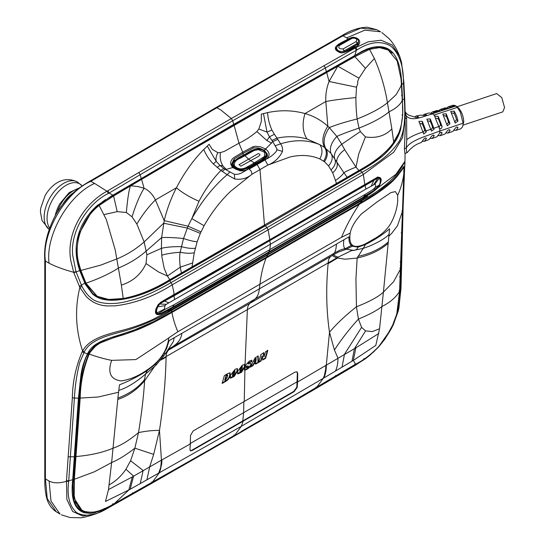<?xml version="1.0" encoding="UTF-8"?>
<svg xmlns="http://www.w3.org/2000/svg" width="545" height="545" viewBox="0 0 545 545"><rect width="100%" height="100%" fill="white"/><g stroke="black" fill="none" stroke-linecap="round" stroke-linejoin="round"><path stroke-width="0.82" d="M45.412 478.851L45.412 261.014A2.207 1.267 -179.8 0 1 44.792 260.128L44.792 477.965L45.412 478.851L49.091 481.051L50.992 501.046L60.039 514.064L56.312 511.81L47.245 498.593L45.412 478.851M220.609 109.845L216.869 107.76L342.914 35.8L341.844 35.704L215.793 107.672A2.207 1.274 60 0 1 216.869 107.76L90.817 181.342L94.558 183.427C68.561 194.981 45.249 235.406 49.091 263.215L45.412 261.014C41.25 234.016 65.332 192.14 90.817 181.342L89.782 181.226C73.698 190.6 65.284 199.368 56.169 213.919C47.483 230.201 43.689 245.604 44.792 260.128M346.681 37.864L364.857 30.159L380.553 31.787L376.765 29.703L367.337 27.25C358.992 27.441 350.496 30.261 341.838 35.704L341.838 35.704M354.734 46.516L354.638 46.57C349.522 49.983 345.08 52.082 341.313 52.872L341.545 52.926C345.578 52.327 350.183 50.263 355.347 46.734C360.722 45.569 361.975 38.675 354.127 37.367L351.593 37.496L348.201 38.913L346.661 37.85M140.154 174.727L232.688 120.752L231.346 118.524L355.885 47.565L368.209 41.795L381.091 40.221L392.175 45.01L399.601 56.115L401.556 62.505L403.838 82.016L404.778 99.939M381.854 32.53L388.81 38.422C393.095 42.878 396.699 48.777 399.608 56.128L400.03 57.266M403.102 207.986L404.69 166.804C405.718 156.415 403.729 166.756 395.493 175.681C387.011 184.694 376.084 192.821 362.704 200.049L171.396 310.5C158.411 318.546 143.396 325.195 126.351 330.44C111.18 334.862 91.07 338.527 84.373 351.743L79.747 362.473C76.831 374.02 75.046 385.887 74.399 398.068L68.725 480.785L66.483 480.697L66.865 499.424L72.614 511.469L82.717 516.033L96.186 513.765L108.305 507.872L257.111 422.893L356.198 364.728L369.278 355.762L365.136 358.957L355.163 365.225M66.483 480.697L72.349 397.87C72.594 381.956 75.85 366.628 82.132 351.872L82.608 351.062C75.619 329.814 74.699 308.593 79.849 287.399L73.813 272.738L70.945 261.314C65.352 233.158 84.434 203.081 106.99 191.261L107.828 190.77L109.17 193.005L140.154 174.72L138.818 172.499L107.828 190.77M220.609 109.817L231.346 118.524L138.818 172.499M341.313 52.872L339.91 52.572C327.497 47.17 343.752 41.999 348.201 38.92M357.35 44.928L358.113 44.322L358.453 41.25M361.246 51.816L233.737 124.362L232.688 120.758L357.166 49.833C369.646 41.781 380.771 40.487 390.574 45.944C399.274 53.39 403.566 65.598 403.45 82.574L404.356 100.287L404.737 99.824L404.356 100.287C405.862 122.1 403.429 136.74 397.067 144.221C390.438 153.738 378.782 163.091 362.084 172.274L363.379 174.448L268.154 229.833L172.247 284.797C153.799 296.46 134.758 303.476 115.124 305.847L107.345 305.929C99.006 305.568 91.935 302.393 86.137 296.419L79.849 287.406M404.744 100.035L405.235 128.845L404.41 148.635L404.881 153.431L407.21 152.627C411.318 147.45 416.012 144.091 421.285 142.558L423.281 139.867C424.589 137.94 425.611 137.544 426.354 138.696L426.231 138.103M405.248 117.059L402.598 137.585L393.749 152.232L363.379 174.454L364.775 184.557L365.102 184.367L364.769 184.66M376.868 177.581L365.102 184.374M377.011 177.363C381.895 176.744 382.474 179.891 378.761 186.792C374.953 190.764 370.362 194.102 364.993 196.813L367.487 196.261L363.386 198.68L395.908 174.291L404.962 161.279M404.669 167.247L402.803 210.833L401.536 265.701L400.813 268.167M369.299 355.749L378.107 347.492L391.283 328.819L398.858 308.45L400.848 289.647L401.624 265.129L400.997 288.4L399.989 290.757L399.069 290.901M400.848 289.647L400.997 288.4M405.248 115.649L406.114 115.363L406.195 115.751C411.904 122.298 423.206 116.187 432.88 113.851L434.951 116.139L434.815 116.678M404.41 148.635L406.298 148.008L406.754 139.684L406.611 118.149L406.195 115.751M406.114 115.363L405.201 112.107M362.439 200.206L359.993 203.149L171.757 311.822L153.479 321.741L133.137 330.481C112.284 337.886 93.474 340.421 87.616 353.691L87.52 353.862C83.882 361.233 81.627 368.89 80.755 376.813L78.425 398.184L72.71 479.716L68.725 480.785L68.69 481.412C66.797 496.141 69.535 506.605 76.906 512.818C85.49 517.219 96.084 515.488 108.687 507.62M364.775 184.557L269.809 239.698L163.582 300.52L158.241 304.546L156.054 308.668C154.473 313.906 156.156 315.684 161.109 314.015L160.795 313.205M174.175 294.6L173.814 294.865L174.012 293.081L172.247 284.797L171.035 282.576C165.455 285.9 158.82 289.388 151.135 293.033C142.531 296.718 139.248 298.367 126.174 301.589C108.285 306.038 94.462 302.182 90.531 297.468C87.691 295.315 84.829 291.63 81.954 286.425L75.987 271.635L72.71 255.401C69.992 230.153 89.114 202.549 108.339 193.495L109.17 193.005L112.713 195.11L95.355 207.209C84.155 218.191 77.826 230.882 76.348 245.284C75.612 253.35 76.736 261.798 79.72 270.613L85.374 284.429L92.65 294.082L92.759 293.517L85.047 282.978L79.318 286.391M84.373 351.743L82.615 351.062C89.659 337.348 111.091 333.424 126.018 329.303C135.426 326.646 144.391 323.355 152.907 319.431L171.941 309.424L167.915 311.481L171.348 308.613L161.109 314.015M354.686 46.536L347.254 50.74C346.422 51.659 344.488 52.293 341.456 52.627C336.36 51.373 335.666 48.893 335.993 48.696L336.483 47.388M358.481 42.421L357.145 44.533L344.147 52.034L341.858 52.661M336.66 50.222L336.367 48.941M336.401 47.817L335.999 48.846M361.226 51.646L365.266 49.888M403.763 82.24L403.709 82.874L401.754 84.686C400.548 52.463 388.537 40.732 365.729 49.486M439.338 128.422L439.706 128.681C441.123 128.947 441.906 128.191 442.05 126.413L438.241 116.385L434.951 116.139L435.06 117.42L439.706 128.681L439.869 131.018L422.627 137.251C416.898 139.506 408.484 143.301 406.298 148.008C406.434 151.265 406.699 152.832 407.088 152.695L407.142 152.695M363.474 196.711L363.835 197.494L364.993 196.813L364.639 196.023M363.828 197.494L230.174 275.041L172.513 307.952L172.166 307.162M404.356 170.939L404.356 170.864C405.167 161.197 403.838 169.093 391.923 181.069L391.467 181.253M360.272 202.978L377.392 192.46L391.923 181.069M399.887 268.29L400.813 268.126L402.06 232.715L402.803 210.908L401.869 211.119M400.8 268.249L400.493 276.628M314.342 389.457L364.162 359.332L373.604 351.934L379.34 346.109L385.083 338.867L393.974 322.735C397.966 312.701 399.969 302.162 399.976 291.132L400.507 276.601L399.587 276.751M359.414 170.217L360.129 170.639L265.361 225.828L360.449 170.694C368.924 165.966 376.268 161.102 382.481 156.095L383.918 154.848C392.938 146.319 398.518 137.749 400.67 129.151L402.707 115.07L402.346 95.307L401.76 84.727L401.215 84.904M426.347 131.938L422.32 121.324L418.894 121.351L423.724 134.036L426.347 131.938L424.616 130.201L423.186 132.605M434.154 129.131L430.284 118.939L426.851 119.157L431.47 131.168L434.154 129.131L432.573 127.55L430.972 129.983M422.866 115.451L424.262 114.321L429.065 112.965L432.88 113.857M405.194 111.8L406.495 113.551L408.798 115.227L415.004 117.1C417.17 117.918 418.226 117.754 418.185 116.623L418.185 117.379M418.431 116.984L416.196 115.996L421.047 115.118L425.475 115.663L426.149 114.62L426.149 115.336M414.765 116.93L416.196 115.996M426.394 114.941L424.262 114.321M104.129 508.396L104.374 509.323L113.067 504.725L234.282 435.768L316.461 387.842L316.154 386.943M104.374 509.323L94.408 512.886L90.095 513.431L84.025 512.675C74.372 509.289 70.584 498.43 72.683 480.097L72.71 479.716M158.459 314.063L156.694 313.75M171.001 307.823L171.348 308.62L172.513 307.952M360.129 170.639L362.084 172.274L286.023 216.603L266.927 227.64L265.361 225.828L169.679 280.832C147.409 294.961 120.397 302.482 104.858 299.668C100.28 299.014 96.213 297.154 92.65 294.082L92.759 293.517M233.737 124.362L112.359 195.512M358.46 41.468C358.61 39.26 354.161 35.738 351.103 37.98L352.247 38.225C356.028 37.864 357.35 38.968 356.212 41.536L357.132 43.518L358.46 41.454L358.487 42.476M336.367 49.009L336.388 48.076L337.709 50.283C339.848 51.625 341.988 51.823 344.133 50.876L343.193 48.9C339.426 49.139 338.111 48.035 339.249 45.582L338.104 45.337L336.388 48.001M392.162 53.11L387.209 49.145C379.994 46.039 372.766 46.298 365.552 49.949L354.747 55.713M438.323 135.61L440.128 135.719L442.05 133.171L441.92 132.564M462.494 126.89L463.754 121.773L462.501 126.89L460.784 128.79L456.022 130.378L457.943 127.837L457.814 127.223M446.805 108.026L448.174 106.834L452.943 105.246L454.884 105.417L457.344 107.385L460.348 112.141L463.087 123.218L439.869 131.018L439.706 133.062L436.954 136.802L432.212 138.457L434.154 135.889L434.031 135.283M441.232 132.353L442.05 133.171C441.906 132.135 441.123 132.101 439.706 133.062M454.21 130.248L456.022 130.378M446.253 132.912L448.065 133.035L452.841 131.44L454.762 128.899C456.145 126.958 457.207 126.604 457.943 127.837L457.119 127.005M448.065 133.035L449.993 130.493L449.857 129.887M440.128 135.719L444.89 134.104L446.811 131.563C448.174 129.615 449.237 129.26 449.993 130.493L449.169 129.669M425.57 137.912L426.354 138.696L424.371 141.319L422.634 141.359M424.371 141.319L429.065 139.575L431.02 136.993C432.383 135.071 433.425 134.704 434.154 135.889L433.35 135.085M430.427 138.382L432.212 138.457M404.356 170.858L403.443 171.123M402.646 211.031L401.876 211.017M402.605 101.275L401.747 101.363M400.2 128.62L400.766 128.831M360.286 170.551L374.783 161.64L390.772 147.232L398.885 132.81M419.773 123.259L422.32 124.171A9.653 3.938 71.6 0 1 424.616 130.201M427.553 120.683L430.284 121.515A9.653 3.938 71.6 0 1 432.573 127.55M435.448 118.061L438.241 118.864A9.653 3.938 71.6 0 1 440.537 124.894L438.861 127.332M457.943 121.079C457.398 117.809 456.138 114.491 454.162 111.126L450.735 111.418L455.211 123.068L457.943 121.079L456.458 119.587L454.741 122.026M449.993 123.735L446.205 113.769L442.772 114.055L447.261 125.738L449.993 123.735L448.494 122.243L446.791 124.682M438.841 110.642L440.217 109.456L444.993 107.89L446.907 108.067C449.046 108.332 450.109 107.978 450.088 107.011L450.027 107.685M450.272 107.283L454.891 105.417M432.287 113.414C433.902 113.251 434.522 112.849 434.147 112.216L438.936 110.683C441.089 110.976 442.152 110.628 442.124 109.647L442.07 110.322M442.315 109.92L446.907 108.067M454.884 105.417L455.886 106.03L432.621 113.646M430.87 113.169L432.253 111.998L434.127 112.202L434.12 112.89M432.253 111.998L437.029 110.492L438.909 110.669M440.217 109.456L442.07 109.62M448.174 106.834L450.027 106.983M355.272 364.891L354.911 364.019M74.672 456.458L72.812 484.26L73.466 498.471C74.604 503.975 77.077 507.92 80.885 510.297L84.08 511.721L87.881 512.416M80.885 510.297L86.355 512.157M72.717 479.593L73.119 479.225L72.717 479.593M74.645 456.553L74.515 456.179L74.229 456.758L68.064 456.826M78.432 398.109L78.78 397.55M87.949 353.276L87.602 353.712L87.949 353.276M373.754 184.53L377.93 178.011L365.184 185.45L365.879 189.115L374.742 184.23C375.995 184.707 376.036 185.906 374.871 187.827L379.334 184.98L375.553 189.415L364.067 196.691L268.637 252.11L172.745 307.142L160.387 313.6L156.483 313.579M269.441 239.964L269.809 239.698L269.441 239.964L269.809 239.698L268.154 229.833L266.927 227.64L171.035 282.576L169.679 280.832M92.82 293.571L96.152 296.03L104.81 299.164C108.366 299.866 112.985 299.968 118.667 299.464C125.834 298.64 131.808 297.461 136.584 295.942C141.496 294.607 148.008 291.977 156.122 288.053L265.183 225.678L264.345 225.167M85.545 283.918L85.381 284.449M85.034 282.944L83.228 279.129M79.89 270.15L79.72 270.613L73.813 272.738M73.636 192.63A24.818 14.327 120 0 0 62.927 204.007M388.197 50.011L379.545 47.626L369.544 49.343L354.924 56.666L337.832 66.218L358.992 78.173L365.443 68.316L374.388 58.485C380.723 73.207 385.07 87.956 387.441 102.726L396.099 94.714L401.467 85.32L401.004 78.841L397.203 60.979L388.197 50.011L380.975 47.156L374.422 47.361L368.618 48.839L361.376 52.15M386.786 48.921L388.578 50.235M157.158 313.722L156.163 313.157M463.754 121.773C463.488 116.576 461.86 112.072 458.87 108.285L457.35 107.385L434.086 115.043M451.342 112.774L454.162 113.558A9.653 3.938 71.6 0 1 456.458 119.587M443.385 115.424L446.205 116.208A9.653 3.938 71.6 0 1 448.494 122.243M458.87 108.278L455.886 106.03M457.568 107.079L455.47 105.73M84.025 512.682L83.889 511.605M104.361 298.892L104.858 299.675M96.056 295.969L104.129 298.858M98.141 204.743L95.668 206.875M57.177 212.243A25.738 14.858 -60 0 1 58.846 207.986A25.738 14.858 -60 0 1 78.575 188.577M155.816 310.303L156.653 313.327L157.737 313.954M155.986 310.405L157.566 305.915L161.504 302.148L161.831 302.591L159.794 304.001L157.668 306.855L156.504 310.561L156.878 312.966L157.921 313.838L160.462 313.552L172.792 307.114L174.114 304.682L269.884 249.583L268.705 252.049L172.792 307.108M164.045 300.479L161.504 302.148M164.311 300.636L288.591 229.282L376.677 177.936L378.032 177.5L379.429 177.983L380.097 178.998L379.361 178.249L377.93 178.011M374.871 187.827L373.134 189.435L365.409 194.238L363.788 196.663L375.553 189.415C377.351 187.971 378.741 186.233 379.715 184.203C380.683 180.381 380.798 178.542 380.056 178.706L379.429 177.983M74.004 500.623L81.518 510.27M96.867 296.105L85.361 282.903L86.015 283.277L80.871 270.49L79.917 269.939M85.32 283.373L84.23 280.566L83.766 280.532M83.848 280.348L84.23 280.566M105.485 199.613L102.269 201.95M99.149 205.445L113.592 195.996L130.493 185.927C128.981 189.742 127.605 198.591 126.351 212.482L117.209 211.63L113.592 195.996M233.342 124.975L234.139 125.439A16624.884 9598.424 120 0 0 141.605 179.373L130.493 185.927M130.773 185.763L138.157 186.588L144.091 188.284C148.771 190.321 152.546 194.204 155.414 199.933L164.208 220.63L188.045 226.195L191.833 218.586C202.059 200.751 213.831 186.124 227.149 174.707L220.943 170.456L213.313 163.916C209.055 159.515 205.887 154.691 203.803 149.453L209.13 144.289L212.264 149.344L217.857 152.689L220.432 152.593L224.329 151.387L238.969 143.219L234.139 125.439A16624.884 9598.424 -60 0 1 326.7 72.512L325.917 72.056M337.559 66.374L326.707 72.512L329.071 81.484L337.743 66.265L336.933 65.795M365.443 68.316L354.924 56.666M374.395 58.485L369.544 49.377L368.618 48.839M401.474 85.395L402.264 100.689C404.056 117.536 401.215 131.413 393.742 142.32L393.688 142.395C386.95 152.062 375.362 161.436 358.923 170.51L169.767 279.721C154.031 289.306 138.553 295.56 123.327 298.49L108.646 299.443L97.194 296.296L86.015 283.277M457.098 106.766L496.686 93.57L501.809 97.678L504.568 107.549L502.79 111.882L463.189 125.084M379.334 184.98L380.396 182.057L379.926 178.569M364.108 196.656L268.705 252.049M174.114 304.682L165.101 309.335L164.399 309.131L164.917 305.684L166.266 304.328L174.618 299.532L173.923 295.88L161.831 302.584M173.351 295.295L173.923 295.88L212.686 273.692L365.184 185.457M355.374 364.285L281.431 408.062M270.409 414.507L270.272 414.588A10870.073 6384.988 -60.9 0 1 241.346 431.374M188.284 461.84L199.518 455.436A10870.073 6383.892 119.1 0 0 234.888 435.094M72.969 478.987L73.8 479.45L74.14 498.3L82.159 510.617L87.902 512.389M78.984 397.21L79.774 397.652C80.047 382.794 83.038 368.195 88.746 353.855L97.317 344.079L123.981 333.697M88.597 352.159L89.857 352.901L89.176 354.073L87.888 353.378M365.491 243.785L375.852 237.893C382.181 234.105 387.079 229.425 390.533 223.859C394.669 216.426 397.06 208.83 397.7 201.071L397.666 195.267L395.397 191.608L390.929 192.583L377.269 201.786L361.301 214.022C354.979 221.052 351.28 227.401 350.21 233.056L350.176 233.199C348.453 245.856 353.507 249.412 365.348 243.867L365.504 244.487C374.354 240.154 382.386 234.929 389.586 228.818L383.414 292.1C378.584 296.718 369.599 301.617 356.444 306.794L355.933 279.074L357.152 258.044L345.244 259.202L336.824 257.908L166.116 356.58L166.082 357.213C165.619 380.43 163.411 404.819 159.474 430.387L161.436 460.178L190.334 443.909L189.973 449.373L190.369 450.844L192.044 450.572L243.159 421.169L241.299 426.333L130.173 489.287L105.471 501.475L108.496 489.553L111.63 462.548L94.476 471.759L74.338 479.307L80.21 397.768L79.768 397.652L75.408 456.226L74.672 456.049M85.32 282.807L85.361 283.461M80.851 270.422L78.93 263.739C73.18 244.003 81.723 219.008 99.115 205.472M146.033 263.555L158.793 272.118L167.424 275.995L164.263 268.515L161.913 256.974L161.402 248.35L146.884 254.801L146.026 263.548C141.141 274.271 132.919 281.452 121.371 285.103L115.193 249.835L106.377 219.683L99.149 205.485M103.952 214.621L117.209 211.63M146.891 254.801L144.159 241.953L136.856 224.043L132.04 216.835L126.351 212.482M238.969 143.219C245.23 140.228 251.197 136.339 256.893 131.543L258.834 129.036L266.995 132.088L263.467 113.592L267.588 112.624C280.314 109.879 292.774 110.185 304.989 113.544C301.984 123.524 302.639 131.999 306.951 138.961C299.11 136.747 290.832 136.182 282.119 137.265L276.983 138.096L280.607 143.846C294.647 139.465 307.727 139.738 319.854 144.677L306.964 138.941M263.467 113.592L261.273 114.184L261.355 121.399L258.834 129.036M356.539 87.22L355.912 97.575C342.921 98.815 332.893 100.137 325.821 101.547L304.989 113.544C313.3 115.853 320.91 120.064 327.811 126.174L325.821 101.547C325.467 94.639 326.55 87.949 329.071 81.484L356.539 87.22L357.854 83.031L357.609 81.491L358.992 78.173M355.912 97.575C355.885 105.13 356.301 112.263 357.152 118.98L358.985 128.136L360.34 131.57L365.416 136.89C376.159 138.58 384.974 135.93 391.869 128.94L393.742 142.32M336.476 183.324L332.695 172.806L328.553 165.898L324.418 161.722L319.833 158.922C322.667 153.533 322.674 148.778 319.854 144.677L324.527 147.402C321.543 141.591 322.64 134.513 327.811 126.174L329.296 127.578C336.497 124.669 345.782 121.801 357.152 118.98C370.893 113.503 380.989 108.08 387.441 102.726L391.869 128.94M365.416 194.231L269.884 249.583L270.388 244.344L269.829 240.822L269.291 240.216M174.618 299.532L365.886 189.108M403.886 171.907L399.54 291.793M359.189 203.312L359.55 204.137C367.371 199.327 370.518 198.189 383.85 188.618C392.019 182.173 392.277 181.683 397.005 176.539L403.436 168.003L403.859 167.942L404.056 172.281C402.993 180.77 400.861 188.427 397.666 195.267M356.968 363.338L357.275 363.338C376.847 353.208 392.856 332.334 397.339 311.399L399.54 291.8M357.275 363.338L355.674 364.285L353.31 360.422L323.267 378.339L316.863 387.073M360.34 131.57L341.749 144.227L344.665 149.643L356.001 167.124L358.923 170.51M344.665 149.637C339.337 153.785 336.674 157.873 336.674 161.899L343.868 172.724C347.049 170.871 351.089 169.005 356.001 167.124L358.692 154.092L365.423 136.89M158.609 473.394L160.707 467.338L161.429 460.178L132.272 476.93L128.818 490.03L114.321 503.635L199.518 455.436M112.406 504.534L114.321 503.635M112.713 504.534C90.143 517.369 77.301 514.364 74.188 495.528L74.338 479.348L73.8 479.45L74.324 479.559M80.21 397.768C80.49 382.774 83.48 368.209 89.176 354.073C97.63 357.064 105.144 359.162 111.711 360.354L135.916 359.577L168.786 337.934C167.22 350.442 160.285 360.919 147.968 369.367L147.818 369.462M89.857 352.901C92.67 348.044 97.119 344.27 103.209 341.592C108.734 339.358 115.111 337.198 122.325 335.107C130.827 332.348 137.504 329.895 142.34 327.736C149.446 324.602 156.183 321.264 162.553 317.721L171.695 312.592L171.341 311.774M123.211 298.51L121.371 285.103M181.396 272.854L180.272 267.179L167.424 275.995L169.761 279.721M264.488 225.085L259.985 169.584L252.069 174.196L231.053 190.927C220.725 200.649 211.739 212.257 204.089 225.746L200.328 233.369L197.154 241.755L194.286 252.716L192.044 266.716M213.313 163.916L216.229 161.402L207.257 146.046M220.432 152.593C219.737 157.709 220.561 162.151 222.912 165.905L219.942 165.394L216.242 161.395C215.616 158.82 216.154 155.918 217.857 152.689M233.655 168.126L232.776 167.54L226.243 169.379L224.949 169.216L234.425 174.325L237.436 174.366L240.747 173.385L247.008 169.842M232.776 167.54C229.724 164.188 229.997 160.945 233.587 157.805L242.702 152.164L238.969 143.212M222.912 165.898L226.243 169.379M242.75 152.137L253.016 146.762L255.346 146.258L260.312 146.755L265.565 148.948C270.095 152.573 270.245 156.013 266.021 159.263C270.729 156.878 274.224 154.133 276.506 151.02L276.969 148.989L272.738 141.625L264.291 150.427C260.565 148.165 256.899 147.375 253.296 148.049M256.893 131.543L266.887 140.515L271.608 143.185M277.814 139.357L272.738 141.625L269.462 136.802L266.887 140.515M266.995 132.088L271.935 130.071L274.401 134.274L269.462 136.802L267.002 132.088M271.935 130.071C269.434 124.56 267.983 118.742 267.588 112.624M350.21 233.056L341.524 237.286L259.979 284.156L177.84 331.782L168.793 337.798M359.55 204.137L171.695 312.592M400.405 269.196L393.551 281.799L383.414 292.1L379.545 328.792L375.805 345.401L353.31 360.422L355.885 347.826L378.843 333.472M335.597 180.375C339.426 177.813 342.185 175.265 343.868 172.724L347.083 177.2M319.833 158.922C310.773 155.107 300.765 154.48 289.811 157.042L267.902 165.053C274.503 162.39 279.367 157.839 282.494 151.408C282.841 148.601 282.215 146.08 280.607 143.853L275.443 145.692M190.198 450.701L191.636 450.347L242.77 420.931L243.159 421.169L294.089 391.657L297.216 387.461L297.577 381.991L355.885 347.826M154.317 366.819L144.636 380.737L144.48 379.613C138.205 387.652 129.349 393.81 117.904 398.082L111.63 462.542C118.456 459.742 126.202 454.952 134.867 448.167L138.498 432.628C141.489 414.575 143.539 397.278 144.636 380.737C136.958 389.818 128.007 396.058 117.775 399.444M117.904 398.082L119.471 384.818C129.778 380.778 139.159 375.934 147.613 370.287L155.618 364.012L162.608 355.694L166.634 348.453L169.066 340.673L259.331 288.877L259.979 284.156C260.973 274.85 262.956 266.307 265.933 258.528L265.579 257.703M111.711 360.354L111.602 360.572C107.42 372.732 110.587 379.511 121.113 380.914C130.085 379.633 138.982 375.818 147.811 369.462L145.604 374.02M192.521 262.976L180.272 267.179C179.755 263.637 179.278 255.632 180.197 252.24C172.159 252.86 166.007 253.854 161.756 255.237M161.409 248.35L161.627 237.579L164.208 220.63C167.056 208.898 171.13 197.944 176.437 187.766L155.414 199.933C148.826 206.412 142.64 214.451 136.856 224.043M203.803 149.453C193.298 160.114 184.176 172.881 176.437 187.766C182.187 192.692 189.708 197.201 199 201.289L191.833 218.586L204.089 225.746M199 201.289C205.192 189.401 212.509 179.121 220.943 170.456L223.641 168.351L219.942 165.394L217.053 167.383M223.648 168.351L224.949 169.216L222.285 171.423M233.58 167.69L233.71 167.765C233.423 168.385 241.925 172.724 247.307 169.386L265.013 159.16L267.472 156.027L267.22 153.874M242.723 152.15L243.138 153.322L234.159 158.922L234.193 160.775L231.686 164.358M231.659 163.977L234.159 158.915M233.028 167.744L240.072 170.837L244.889 170.762L248.029 169.338M265.279 148.758L264.284 150.624L263.732 150.304M243.159 153.309L253.296 148.056L253.016 146.762M323.594 161.102C326.864 155.938 327.17 151.374 324.527 147.402L330.958 153.39L336.674 161.899C338.2 165.462 336.871 169.1 332.695 172.806M324.425 161.722C327.79 156.633 328.172 152.116 325.569 148.172C322.783 142.517 324.023 135.65 329.296 127.578L336.837 136.427L341.756 144.227C336.17 148.928 333.751 153.601 334.487 158.254C336.367 161.94 335.257 165.789 331.156 169.815M402.264 100.573C400.091 104.865 395.69 108.605 389.069 111.793C382.719 117.23 372.691 122.673 358.985 128.136C350.353 130.936 342.975 133.702 336.837 136.427C331.244 142.613 329.289 148.267 330.958 153.39C333.199 157.185 332.402 161.347 328.553 165.898M389.035 234.309C385.901 237.852 379.449 241.762 369.66 246.04L363.174 248.411L365.504 244.487L358.045 247.144L352.274 246.19L346.395 249.235L345.257 248.724C343.657 247.696 343.193 244.719 343.875 239.786L259.331 288.877C258.909 293.878 257.192 297.475 254.174 299.682L250.182 303.17L338.227 252.11L346.395 249.235L353.514 250.387L351.266 250.714L338.098 257.145L337.457 258.112L328.117 263.664L328.165 263.024C328.288 259.931 329.234 257.676 330.999 256.252M343.875 239.786L349.045 236.762C348.677 240.645 349.427 243.526 351.293 245.4L352.274 246.19M358.045 247.144C357.104 249.324 355.592 250.407 353.514 250.387L363.174 248.411L357.159 258.037C369.782 255.244 380.11 250.346 388.129 243.356M337.941 358.051L334.426 350.019L329.493 332.225C336.687 323.75 345.666 315.276 356.444 306.794L358.44 319.091L361.573 327.382L365.593 330.89L372.317 331.578L379.545 328.792M365.593 330.89L354.482 348.602L351.954 361.24M263.773 160.257L264.999 159.944L257.151 164.522L259.985 169.584L267.902 165.053L264.999 159.944L266.021 159.263L264.747 159.603M246.871 169.584L255.721 164.604L257.151 164.522L249.147 169.093L251.15 171.11L252.076 174.196C247.13 178.358 241.346 179.952 234.718 178.992L234.425 174.332M229.67 172.118L227.149 174.707L234.718 178.992M200.996 231.884L188.045 226.195L183.522 238.512L180.197 252.24C185.838 253.425 190.539 253.582 194.286 252.716M243.847 401.754L243.629 412.987L242.77 420.931L293.694 391.419L296.827 387.223L297.352 373.27L296.841 371.758M248.145 366.104L248.506 366.567L247.478 367.793L246.946 367.18L244.48 368.604L244.903 370.109C247.437 369.551 249.542 367.773 251.211 364.775L250.823 363.529M247.478 367.793L246.756 367.289M161.143 359.4L166.116 356.58C166.245 353.487 167.186 351.232 168.936 349.822L250.182 303.17C248.425 304.587 247.478 306.842 247.355 309.935L245.039 364.659L242.43 365.041L237.77 371.145L237.804 373.952L241.53 372.269L244.753 367.112L244.787 364.339M323.778 378.032C325.529 374.401 326.373 370.055 326.319 364.98L329.5 332.225C326.339 310.684 325.876 287.835 328.117 263.664M297.018 371.84L297.74 373.502L297.577 381.991L297.189 381.759L189.946 443.671M297.045 371.854L295.206 372.037L193.162 430.952L190.498 435.421L190.334 443.909M249.521 362.262L249.576 362.786C249.392 361.975 248.895 362.214 248.098 363.508L248.173 363.917L251.054 363.604L251.211 364.775M249.576 362.786L251.899 361.594L251.804 360.231L249.467 360.981L245.529 365.307L245.672 366.438L248.425 366.151M258.364 362.534L255.659 364.101L255.789 362.875L253.766 364.046L253.112 365.572L250.4 367.139L255.033 357.895L258.235 356.042L258.364 362.534L257.976 362.309L257.84 355.817M261.062 360.981L262.465 356.035L262.785 359.986L265.572 358.365L267.82 350.496L265.435 351.872L264.032 356.805L263.773 352.84L260.926 354.482L258.677 362.357L261.062 360.981L260.673 360.756L262.07 355.837M244.514 370.041L244.903 370.109L244.242 401.529M230.038 375.6C229.384 378.244 227.98 380.151 225.821 381.323L222.122 383.448L224.37 375.58L228.069 373.454L230.16 372.855L230.038 375.6L229.649 375.376C229.241 377.705 227.83 379.613 225.432 381.098L222.271 382.917M235.072 369.285L230.406 375.389L230.44 378.196L234.166 376.513L237.388 371.363L237.429 368.59L235.072 369.285M191.636 450.347L192.044 450.572M132.272 476.93L108.503 489.553M109.198 484.873C115.731 481.228 121.31 476.023 125.936 469.252L133.58 476.139L130.173 489.287M125.936 469.252L130.568 460.757L134.867 448.167L153.676 454.373L149.718 466.718L146.877 479.968M144.48 379.613L145.563 374.047L142.933 376.282C133.736 383.673 125.65 388.381 118.674 390.397M85.967 283.182C98.999 278.693 109.879 273.617 118.599 267.942C128.845 263.8 138.103 258.112 146.394 250.877L161.627 237.579C167.254 237.293 174.55 237.606 183.515 238.512C189.026 240.42 193.57 241.503 197.161 241.762M234.193 160.775L243.138 155.318L243.111 153.336M250.768 151.04L248.493 152.273M244.548 154.508L243.186 155.291M264.284 150.624L267.2 153.874M267.2 153.826L264.536 150.59M336.401 244.146C336.149 249.12 335.311 252.206 333.901 253.398C338.438 250.605 342.226 249.045 345.257 248.724L351.293 245.4M333.772 254.631C333.479 254.958 334.289 255.557 336.19 256.443L338.098 257.138L336.824 257.908C333.744 256.722 332.389 255.83 332.77 255.217L333.901 253.398L168.916 348.868M361.573 327.382L344.488 354.25L342.022 367.214M248.036 365.92L245.522 366.288M251.572 360.163L251.511 361.369L249.126 362.745M251.899 361.594L251.511 361.369M249.181 362.561C249.004 361.791 248.506 362.03 247.709 363.283L248.173 363.917M250.823 364.55C249.385 367.323 247.28 369.101 244.514 369.885L244.364 369.885M244.562 364.264L244.364 366.887L240.897 372.16L237.422 373.318M246.504 367.146L247.089 367.568L246.504 367.146M253.112 365.572L252.723 365.348L250.72 366.506M257.976 362.309L255.271 363.876M255.789 362.875L255.401 362.65L253.377 363.822L253.766 364.046M252.723 365.348L253.377 363.822M264.032 356.805L263.637 356.559L263.378 352.615M265.572 358.365L265.183 358.147L267.425 350.272M265.183 358.147L262.751 359.55M262.465 356.035L262.084 355.831M260.673 360.756L258.834 361.819M166.082 357.213L160.537 360.156M153.676 454.373L159.474 430.393C152.764 430.339 145.767 431.081 138.498 432.628C129.076 440.476 120.602 445.66 113.053 448.188C102.848 452.5 90.463 455.286 75.884 456.553L75.387 456.451L73.813 479.239L73.166 478.871M229.935 372.78L229.649 375.376M237.204 368.515L237 371.138L233.519 376.418L230.058 377.569M130.568 460.75L143.151 470.492L140.188 483.742M174.298 337.689L173.337 341.572L165.707 353.194M167.158 350.837L174.012 345.714C178.535 342.716 181.151 338.609 181.853 333.377M261.818 149.521C265.272 150.931 266.852 152.947 266.56 155.577L264.012 158.656L255.401 163.766L255.721 164.604L262.431 160.7L267.111 155.448C267.847 155.332 266.982 153.799 264.529 150.842C256.082 145.549 248.649 152.559 243.567 155.073C234.643 159.092 230.14 165.435 232.068 164.597L232.824 166.92M244.555 368.113L244.514 369.885M244.651 364.435L244.616 365.872M242.205 366.301L240.011 369.401L239.895 371.71M255.803 358.303L256.191 358.508L255.932 361.505L254.508 362.33L254.12 362.105L255.789 358.31M227.428 375.083L226.107 375.362L224.703 380.281L225.092 380.505L226.495 375.587L226.107 375.362M232.531 375.955L232.647 373.645L234.847 370.552M241.537 169.529C246.531 168.337 251.034 166.273 255.046 163.337L255.407 163.766C251.497 166.681 246.892 168.766 241.578 169.999L241.537 169.529L236.394 168.282L233.607 165.891L233.24 166.061L233.894 166.886M233.887 166.879L237.395 169.188L241.578 169.999M233.24 166.048L232.735 163.132L233.137 162.246L239.194 157.812L248.547 152.409C250.237 151.006 253.193 149.834 257.404 148.894L254.767 149.541L248.806 152.491L234.786 160.891L233.103 163.105L233.607 165.891M261.729 149.487L257.404 148.894M242.123 368.631L240.181 371.874L240.4 369.626L242.341 366.383L242.123 368.631M256.191 358.508L254.508 362.33M226.495 375.587L227.721 375.062L227.408 377.12L225.092 380.505M234.766 372.875L232.817 376.125L233.035 373.877L234.977 370.627L234.766 372.875M233.103 163.105L232.742 163.139M257.472 149.037L261.695 149.657C265.006 151.067 266.457 152.968 266.069 155.366C263.787 158.35 260.115 161.007 255.046 163.337L254.399 162.846L245.911 167.642C241.36 169.72 237.545 169.1 234.479 165.775C233.696 162.546 235.726 159.985 240.556 158.077L254.229 150.461L258.357 149.623L264.291 152.205L264.72 152.791L264.529 156.435L254.399 162.846L250.741 160.7L240.876 166.15L238.983 164.692L258.35 153.547C263.719 155.141 253.881 158.261 250.748 160.7L248.431 158.97M346.661 37.884L342.914 35.8L360.851 28.129L376.758 29.703M357.193 49.82L355.347 46.734L354.638 46.57M49.064 481.065C53.676 483.326 59.473 483.401 66.442 481.296L68.697 481.412M75.987 271.635L73.67 272.289C63.894 269.618 55.692 266.6 49.064 263.228M94.558 183.399L106.99 191.261L108.339 193.495M348.766 40.01L348.201 38.913M403.45 82.574L403.736 81.73M404.703 166.62L404.663 167.295M402.169 100.13L404.676 98.543M405.248 118.606L406.611 118.149M354.522 365.606L355.974 364.871M232.041 437.403L234.282 435.768L233.989 434.862M314.417 389.416L232.225 437.301L149.977 484.355L152.109 482.734L151.817 481.828M108.387 507.817L113.067 504.725L112.781 503.818M72.349 397.87L78.425 398.191L78.773 397.659L78.425 398.197M82.132 351.872L87.52 353.862L87.854 353.439M81.954 286.425L79.849 287.399M326.319 71.45L325.304 67.818L323.989 65.591M354.843 55.283L356.355 50.29L355.047 48.042M358.113 44.322L357.772 44.063M404.881 153.431L407.088 152.695M379.068 177.377L380.369 179.462M171.396 310.5L171.941 309.424L267.949 254.386L268.494 252.989L268.14 252.199M266.328 257.567L267.949 254.386L363.263 198.959L362.704 200.049M355.565 365.102L355.204 363.849M406.754 139.684C410.256 136.897 415.685 134.322 423.043 131.945M426.129 130.861L430.822 129.247M433.97 128.177L438.705 126.576M171.75 311.822L171.668 310.35M173.841 294.791L173.48 295.056M141.209 178.324L140.855 178.726L141.209 178.324L140.154 174.72M344.147 52.034L344.133 50.876L357.132 43.518L357.145 44.533M377.392 192.46L377.011 192.555L377.392 192.46M388.394 184.026L388.837 183.876L388.394 184.026M402.06 232.715L401.127 232.906M401.038 261.791L400.119 261.954M399.996 290.601L399.076 290.744M399.976 291.132L399.832 291.289A0.552 0.341 2 0 1 399.567 291.377M364.162 359.332L363.808 358.474M401.794 85.374L400.929 85.476M401.808 85.579L400.936 85.674M402.346 95.307L401.481 95.395M402.598 101.009L401.74 101.077M402.707 115.07L401.917 115.022M422.32 121.324L422.32 124.171M430.284 118.939L430.284 121.515M438.241 116.385L438.241 118.864M335.788 376.438L335.482 375.539M132.782 493.641L132.489 492.735M113.34 504.568L113.053 503.662M94.953 511.769L95.075 512.736M94.292 511.919L94.408 512.886M72.941 479.559L72.676 480.097M73.922 464.769L73.643 465.307M76.681 420.788L77.009 420.243M74.651 450.231L74.951 449.686M79.836 383.755L80.197 383.224M80.122 271.294L80.129 270.885L79.972 271.383M80.074 270.715L80.061 271.117L80.074 270.715M343.193 48.9L356.198 41.543M352.247 38.225L339.249 45.582M442.05 126.413L440.537 124.894M359.993 203.149L359.639 203.217L359.993 203.149M454.162 111.126L454.162 113.558M446.205 113.769L446.205 116.208M171.689 311.733L172.036 311.658L171.689 311.733M169.808 280.757L168.957 280.171M354.843 56.714L353.909 56.176M155.775 312.83L156.653 313.327M364.598 184.884L365.184 185.45M377.671 177.288L378.032 177.5M55.222 215.582A25.738 14.858 -60 0 1 59.882 203.694L69.229 192.535L79.774 187.678M98.311 204.961L99.163 205.451M112.795 195.437L113.673 195.948M130.582 185.872L129.785 185.416M140.808 178.917L141.605 179.373L144.091 188.284C139.799 195.219 135.787 204.743 132.04 216.835M74.685 455.824L75.905 456.335M78.957 397.516L80.183 398.068L98.066 397.026L118.483 392.271M82.193 185.974A27.059 15.621 120 0 0 52.667 199.525A27.059 15.621 120 0 0 47.061 218.388A27.059 15.621 120 0 0 49.588 227.899M374.742 184.23L379.361 178.249M373.134 189.435L376.636 188.509M165.101 309.335L157.921 313.838M164.399 309.131L156.878 312.966M164.917 305.684L157.668 306.855M166.266 304.328L159.794 304.001M168.821 302.809L164.488 301.119M371.336 185.893L373.918 180.204M404.077 171.491L403.906 171.082M402.353 211.698L397.475 225.739L391.821 233.192L388.844 236.183M325.815 365.279L325.706 368.945L324.398 375.464L323.267 378.339L241.299 426.326L234.895 435.101M161.947 459.885L161.749 463.597L160.305 470.199L159.126 473.101L152.525 481.95M200.328 233.369L187.235 228.042L163.636 223.218L144.159 241.953C136.039 249.092 126.978 254.733 116.977 258.875L100.709 265.129L80.864 270.456M77.438 181.989C63.288 175.19 52.007 184.251 45.215 195.226L40.657 208.422L40.432 211.944L42.033 220.596L49.105 229.288A27.577 15.921 -60 0 1 44.152 217.128A27.577 15.921 -60 0 1 49.861 197.91A27.577 15.921 -60 0 1 77.438 181.989L82.227 186.015M274.401 134.274L276.983 138.096L271.928 140.474M341.524 237.286C346.477 225.514 352.397 214.519 359.284 204.293L358.923 203.476M358.733 203.585L359.094 204.402M171.804 311.508L172.159 312.326M334.426 350.019C341.286 339.433 349.291 329.125 358.44 319.091C369.551 314.451 377.399 310.241 381.991 306.454C389.804 302.632 395.656 297.645 399.553 291.507M177.84 331.782C174.863 324.595 172.908 318.144 171.968 312.442L171.614 311.617M357.806 256.45C370.219 253.697 380.369 248.874 388.265 241.994M195.314 248.241C191.608 248.724 186.976 248.186 181.403 246.633C172.731 246.565 166.061 247.137 161.402 248.35M337.941 358.045C338.002 363.106 337.171 367.459 335.441 371.097M293.694 391.419L294.089 391.657M245.005 366.097L244.943 368.338M297.216 387.461L296.827 387.223M276.949 149.78L282.494 151.408M248.098 363.508L247.709 363.283M297.74 373.502L297.352 373.27M244.753 367.112L244.364 366.887M225.821 381.323L225.432 381.098M237.388 371.363L237 371.138M155.625 364.012L155.965 365.239L146.04 373.666M162.608 355.694L163.929 355.708L155.965 365.239M163.97 353.548L165.694 353.221L163.929 355.708M243.853 155.08L243.458 155.441L244.112 155.161M240.4 369.626L240.011 369.401M226.611 375.076L226.999 375.301M233.035 373.877L232.647 373.645M266.56 155.577L266.069 155.366M244.106 155.155L244.766 155.618M248.438 158.97L244.76 155.611M56.312 511.81C51.155 508.458 47.817 503.342 46.291 496.461C44.418 487.359 44.908 480.649 44.792 477.965M215.793 107.672L89.789 181.226M61.347 514.821L70.06 517.546L80.067 517.75C82.193 517.913 87.561 516.585 96.186 513.765M405.064 153.016L404.962 161.109M403.695 187.923L403.102 208.149M403.109 208.006L401.624 265.122M400.977 289.02L398.409 310.582L393.313 324.731L391.262 328.853M314.411 389.423L355.34 365.252M109.014 507.463L149.97 484.362M404.751 99.878L405.242 115.465M156.722 313.77L155.768 310.691C157.069 305.588 159.644 302.284 163.48 300.786L269.7 239.977L376.833 177.602L379.034 177.363M404.697 166.722L404.962 161.088M403.327 166.763L402.666 168.078C400.548 171.702 396.937 176.076 391.848 181.192L377.31 192.555L359.904 203.244L266.246 257.662L171.675 311.917L153.39 321.836M75.101 449.938L78.93 397.809L81.266 376.568C83.058 365.586 85.293 357.99 87.956 353.794M75.081 449.918L74.645 456.431M87.956 353.787L95.273 345.121C101.159 341.225 107.678 338.363 114.838 336.538L138.137 328.683L153.39 321.843M96.09 295.99L92.793 293.537L85.149 283.046M80.013 270.238L85.143 283.032M112.985 195.328L99.878 203.721L92.112 210.847L78.664 234.514L76.525 253.398L80.013 270.231M141.107 178.74L112.965 195.321M354.727 55.706L233.648 124.798L141.128 178.746M351.103 37.98L338.104 45.337M377.692 176.934L379.177 177.813M82.159 510.617L81.3 510.154M97.194 296.296L96.547 295.921M403.532 167.315C403.607 168.439 403.968 164.897 404.083 171.45L404.063 172.247M275.736 411.4L357.241 363.358C365.075 359.169 372.637 353.133 379.926 345.257L388.776 332.9C391.412 328.976 394.09 322.524 396.828 313.538L399.56 291.718L402.523 211.658M82.677 510.89C92.119 513.785 102.119 511.673 112.672 504.561L193.591 458.822M233.492 167.581L231.659 163.956M146.046 373.659L145.583 374.034M246.919 367.943L246.531 367.718M237.579 373.441L237.967 373.666M230.215 377.685L230.603 377.91M239.793 371.649L240.181 371.874M241.953 366.158L242.341 366.383M227.333 374.837L227.721 375.062M232.429 375.9L232.817 376.125M234.588 370.402L234.977 370.627"/></g></svg>
